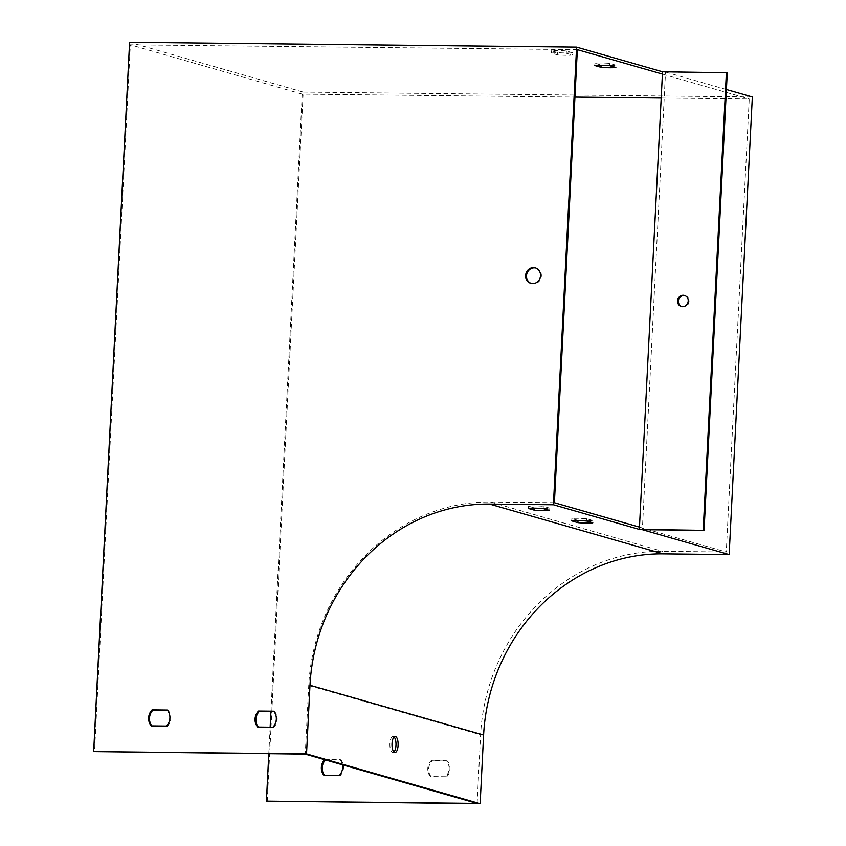 <?xml version="1.0" encoding="UTF-8"?>
<svg xmlns="http://www.w3.org/2000/svg" width="846" height="846" viewBox="0 0 846 846"><rect width="100%" height="100%" fill="white"/><g stroke="black" fill="none" stroke-linecap="round" stroke-linejoin="round"><path stroke-width="0.63" stroke-dasharray="4.23 3.17" d="M324.568 759.676A11.506 10.586 106 0 1 324.811 759.422L340.007 759.592A11.506 10.586 106 0 1 342.461 764.805M445.631 776.755L430.424 776.596A11.506 10.586 106 0 1 431.238 760.575L446.434 760.744A11.506 10.586 106 0 1 445.631 776.755L446.498 777.009A11.506 10.586 -74 0 0 447.301 760.988L432.105 760.829A11.506 10.586 -74 0 0 431.291 776.84L446.498 777.009M270.953 711.412L302.223 94.128L574.952 97.089M661.202 98.02L749.228 98.971L726.27 552.015L662.418 551.317A186.437 171.484 -74 0 0 480.613 734.783L477.133 803.425M268.806 753.744L270.149 727.19M535.73 268.002A8.058 7.413 106 0 1 536.163 268.108A8.058 7.413 106 0 1 541.07 277.9A8.058 7.413 106 0 1 531.722 283.6A8.058 7.413 106 0 1 531.299 283.463M151.92 725.91A11.506 10.586 -74 0 0 152.121 726.154L167.328 726.312A11.506 10.586 -74 0 0 168.132 710.302L167.466 710.291M258.347 727.063A11.506 10.586 -74 0 0 258.548 727.306L273.755 727.465A11.506 10.586 -74 0 0 274.559 711.454L273.893 711.444M577.353 49.681L130.347 44.838L94.53 751.851M554.405 502.725L490.543 502.027A186.437 171.484 -74 0 0 308.737 685.493L305.258 754.135M592.919 520.523L586.722 518.746A11.506 1.11 -177.1 0 0 571.822 518.587L578.019 520.364A11.506 1.11 -177.1 0 0 592.919 520.523L592.803 522.807M549.509 508.076L543.312 506.299A11.506 1.11 -177.1 0 0 528.412 506.13L534.609 507.917A11.506 1.11 -177.1 0 0 549.509 508.076L549.403 510.36M639.47 527.121L726.27 552.015M393.919 752.031A8.058 3.067 -89.4 0 1 392.851 752.517A8.058 3.067 -89.4 0 1 392.533 752.464A8.058 3.067 -89.4 0 1 389.9 743.592A8.058 3.067 -89.4 0 1 393.02 736.401A8.058 3.067 -89.4 0 1 394.088 736.919M267.273 801.395L303.206 92.087L129.597 42.3M302.223 94.128L130.347 44.838M615.983 65.195L609.786 63.418A11.506 1.11 -177.1 0 0 594.886 63.26L601.083 65.036A11.506 1.11 -177.1 0 0 615.983 65.195L615.867 67.479M572.583 52.748L566.376 50.972A11.506 1.11 -177.1 0 0 551.476 50.813L557.683 52.589A11.506 1.11 -177.1 0 0 572.583 52.748L572.467 55.032A11.506 1.11 2.9 0 1 557.567 54.874L551.359 53.097A11.506 1.11 2.9 0 1 566.26 53.256L572.467 55.032M727.264 72.735L665.527 72.058L642.347 529.681M726.407 89.517L665.527 72.058M303.206 92.087L752.337 96.962M324.663 775.444A11.506 10.586 -74 0 0 324.864 775.687L340.06 775.856A11.506 10.586 -74 0 0 340.875 759.835L325.678 759.676A11.506 10.586 -74 0 0 325.435 759.92M662.418 74.078L749.228 98.971M258.548 727.306L257.681 727.052M273.755 727.465L272.888 727.222M274.559 711.454L273.692 711.2M432.105 760.829L431.238 760.575M431.291 776.84L430.424 776.596M447.301 760.988L446.434 760.744M152.121 726.154L151.254 725.9M167.328 726.312L166.451 726.069M168.132 710.302L167.265 710.048M325.678 759.676L324.811 759.422M324.864 775.687L323.997 775.444M340.875 759.835L340.007 759.592M340.06 775.856L339.193 775.602M684.89 295.561A5.753 5.298 106 0 1 683.452 306.918A5.753 5.298 106 0 1 681.728 306.58M557.683 52.589L557.567 54.874M551.476 50.813L551.359 53.097M566.376 50.972L566.26 53.256M528.412 506.13L528.295 508.425M543.312 506.299L543.195 508.583M594.886 63.26L594.77 65.544M609.786 63.418L609.67 65.702M571.822 518.587L571.706 520.872M586.722 518.746L586.606 521.03M490.543 502.027L662.418 551.317M308.737 685.493L480.613 734.783M392.851 752.517L394.976 752.538M393.02 736.401L395.156 736.432M681.284 306.474L682.151 306.728M684.456 295.413L685.323 295.666M536.163 268.108L535.296 267.865M531.722 283.6L530.854 283.347"/><path stroke-width="1.27" d="M662.534 71.794L639.354 529.406L553.411 504.755L576.602 47.143L662.534 71.794L727.264 72.735L704.073 530.347L642.347 529.681L729.157 554.574L663.169 553.855A184.132 169.369 -74 0 0 483.605 735.058L480.137 803.7L306.527 753.913L309.996 685.271A184.132 169.369 -74 0 1 489.559 504.068L553.411 504.755M662.418 74.078L577.353 49.681L554.405 502.725L639.47 527.121M342.461 764.805A11.506 10.586 106 0 1 339.193 775.602L323.997 775.444A11.506 10.586 106 0 1 324.568 759.676M574.952 97.089L661.202 98.02M576.602 47.143L129.597 42.3L93.663 751.608L305.258 754.135L477.133 803.425L266.405 801.141L268.806 753.744M270.149 727.19L270.953 711.412M531.299 283.463A8.058 7.413 106 0 1 526.646 274.548A8.058 7.413 106 0 1 534.355 267.844A8.058 7.413 106 0 1 535.73 268.002M167.466 710.291L152.936 710.132A11.506 10.586 -74 0 0 151.92 725.91M273.893 711.444L259.362 711.285A11.506 10.586 -74 0 0 258.347 727.063M394.088 736.919A8.058 3.067 -89.4 0 1 396.002 744.491A8.058 3.067 -89.4 0 1 393.919 752.031M480.137 803.7L266.405 801.141M729.157 554.574L752.337 96.962L726.407 89.517M571.706 520.872L577.903 522.648A11.506 1.11 -177.1 0 0 592.803 522.807L586.606 521.03A11.506 1.11 -177.1 0 0 571.706 520.872M528.295 508.425L534.503 510.201A11.506 1.11 -177.1 0 0 549.403 510.36L543.195 508.583A11.506 1.11 -177.1 0 0 528.295 508.425M639.354 529.406L704.073 530.347M392.026 743.613A8.058 3.067 90.6 0 0 394.976 752.538A8.058 3.067 90.6 0 0 398.128 744.522A8.058 3.067 90.6 0 0 395.156 736.432A8.058 3.067 90.6 0 0 392.026 743.613M93.663 751.608L306.527 753.913M325.435 759.92A11.506 10.586 -74 0 0 324.663 775.444M533.488 267.6A8.058 7.413 -74 0 0 525.736 274.538A8.058 7.413 -74 0 0 530.854 283.347A8.058 7.413 -74 0 0 540.203 277.647A8.058 7.413 -74 0 0 535.296 267.865A8.058 7.413 -74 0 0 533.488 267.6M151.254 725.9L166.451 726.069A11.506 10.586 -74 0 0 167.265 710.048L152.069 709.879A11.506 10.586 -74 0 0 151.254 725.9M257.681 727.052L272.888 727.222A11.506 10.586 -74 0 0 273.692 711.2L258.495 711.042A11.506 10.586 -74 0 0 257.681 727.052M600.967 67.32L594.77 65.544A11.506 1.11 2.9 0 1 609.67 65.702L615.867 67.479A11.506 1.11 2.9 0 1 600.967 67.32L601.072 65.269M259.362 711.285L258.495 711.042M152.936 710.132L152.069 709.879M703.206 530.093L726.397 72.481M682.585 306.664A5.753 5.298 -74 0 0 684.456 295.413A5.753 5.298 -74 0 0 677.783 299.484A5.753 5.298 -74 0 0 682.585 306.664M681.728 306.58A5.753 5.298 106 0 1 684.89 295.561M534.598 508.15L534.503 510.201M578.008 520.597L577.903 522.648M663.169 553.855L489.559 504.068M483.605 735.058L309.996 685.271"/></g></svg>
